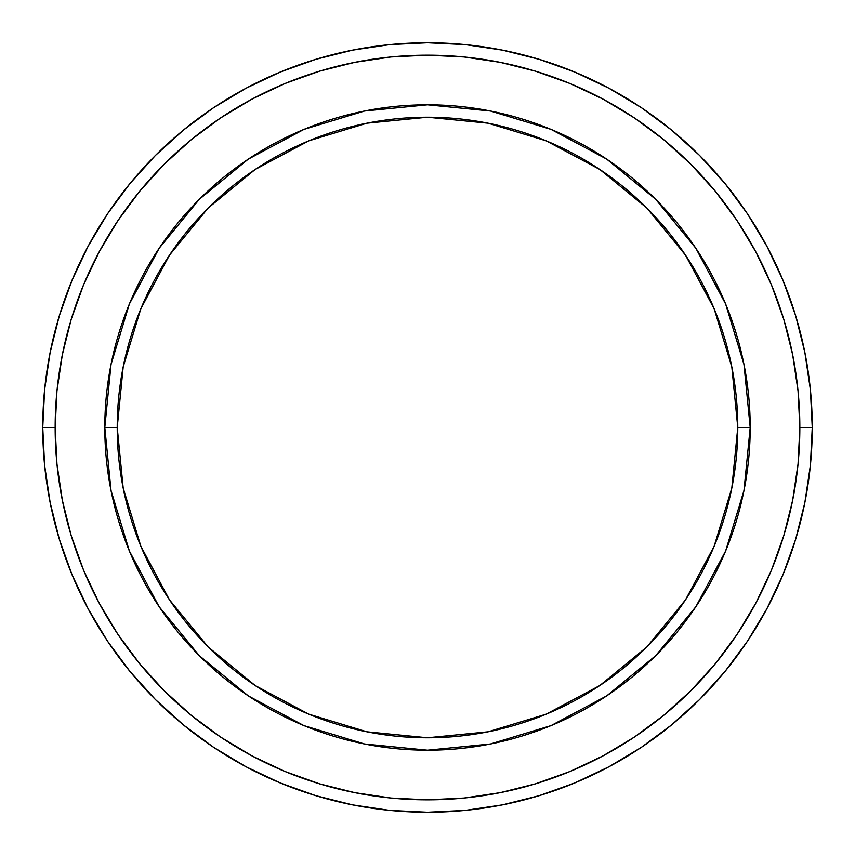 <?xml version="1.0" encoding="UTF-8"?>
<svg xmlns="http://www.w3.org/2000/svg" width="855" height="855" viewBox="0 0 855 855"><rect width="100%" height="100%" fill="white"/><g stroke="black" fill="none" stroke-linecap="round" stroke-linejoin="round"><path stroke-width="1.28" d="M129.372 550.994L111.011 490.449L104.802 427.5L117.221 427.5A310.28 310.28 0 0 1 427.5 117.221A310.28 310.28 0 0 1 737.78 427.5L750.198 427.5A322.698 322.698 0 0 0 427.5 104.802A322.698 322.698 0 0 0 104.802 427.5A322.698 322.698 0 0 1 427.5 104.802A322.698 322.698 0 0 1 750.198 427.5A322.698 322.698 0 0 1 427.5 750.198A322.698 322.698 0 0 1 104.802 427.5L111.011 364.551L129.329 304.113M42.75 427.5L55.158 427.5A372.342 372.342 0 0 1 427.5 55.158A372.342 372.342 0 0 1 799.842 427.5L812.25 427.5A384.75 384.75 0 0 0 427.5 42.75A384.75 384.75 0 0 0 42.75 427.5A384.75 384.75 0 0 1 427.5 42.75A384.75 384.75 0 0 1 812.25 427.5A384.75 384.75 0 0 1 427.5 812.25A384.75 384.75 0 0 1 42.75 427.5L44.599 389.784L50.146 352.442L59.316 315.816L72.034 280.258L88.183 246.133L107.591 213.739L130.088 183.419L155.439 155.439L183.419 130.088L213.739 107.591L246.133 88.183L280.258 72.034L315.816 59.316L352.442 50.146L389.784 44.599L427.5 42.75L465.216 44.599L502.558 50.146L539.184 59.316L574.742 72.034L608.867 88.183L641.261 107.591L671.581 130.088L699.561 155.439L724.912 183.419L747.409 213.739L766.817 246.133L782.966 280.258L795.684 315.816L804.854 352.442L810.401 389.784L812.25 427.5L810.401 465.216L804.854 502.558L795.684 539.184L782.966 574.742L766.817 608.867L747.409 641.261L724.912 671.581L699.561 699.561L671.581 724.912L641.261 747.409L608.867 766.817L574.742 782.966L539.184 795.684L502.558 804.854L465.216 810.401L427.5 812.25L389.784 810.401L352.442 804.854L315.816 795.684L280.258 782.966L246.133 766.817L213.739 747.409L183.419 724.912L155.439 699.561L130.088 671.581L107.591 641.261L88.183 608.867L72.034 574.742L59.316 539.184L50.146 502.558L44.599 465.216L42.75 427.5A384.75 384.75 0 0 0 427.5 812.25A384.75 384.75 0 0 0 812.25 427.5L799.842 427.5L798.046 391.002L792.681 354.857L783.811 319.417L771.499 285.014L755.873 251.979L737.085 220.643L715.325 191.296L690.787 164.213L663.704 139.675L634.357 117.915L603.021 99.127L569.986 83.501L535.583 71.189L500.143 62.319L463.998 56.954L427.5 55.158L391.002 56.954L354.857 62.319L319.417 71.189L285.014 83.501L251.979 99.127L220.643 117.915L191.296 139.675L164.213 164.213L139.675 191.296L117.915 220.643L99.127 251.979L83.501 285.014L71.189 319.417L62.319 354.857L56.954 391.002L55.158 427.5L56.954 463.998L62.319 500.143L71.189 535.583L83.501 569.986L99.127 603.021L117.915 634.357L139.675 663.704L164.213 690.787L191.296 715.325L220.643 737.085L251.979 755.873L285.014 771.499L319.417 783.811L354.857 792.681L391.002 798.046L427.5 799.842L463.998 798.046L500.143 792.681L535.583 783.811L569.986 771.499L603.021 755.873L634.357 737.085L663.704 715.325L690.787 690.787L715.325 663.704L737.085 634.357L755.873 603.021L771.499 569.986L783.811 535.583L792.681 500.143L798.046 463.998L799.842 427.5A372.342 372.342 0 0 1 427.5 799.842A372.342 372.342 0 0 1 55.158 427.5L42.75 427.5M725.628 304.006L743.989 364.551L750.198 427.5L737.78 427.5A310.28 310.28 0 0 1 427.5 737.78A310.28 310.28 0 0 1 117.221 427.5L123.184 488.034L140.84 546.238L169.514 599.879L208.096 646.904L255.121 685.486L308.762 714.16L366.966 731.816L427.5 737.78L488.034 731.816L546.238 714.16L599.879 685.486L646.904 646.904L685.486 599.879L714.16 546.238L731.816 488.034L737.78 427.5L731.816 366.966L714.16 308.762L685.486 255.121L646.904 208.096L599.879 169.514L546.238 140.84L488.034 123.184L427.5 117.221L366.966 123.184L308.762 140.84L255.121 169.514L208.096 208.096L169.514 255.121L140.84 308.762L123.184 366.966L117.221 427.5L104.802 427.5A322.698 322.698 0 0 0 427.5 750.198A322.698 322.698 0 0 0 750.198 427.5L743.989 490.449L725.671 550.887M725.585 551.09L695.874 606.676M695.81 606.783L655.678 655.678L606.783 695.81M606.676 695.874L551.09 725.585M550.994 725.628L490.449 743.989L427.5 750.198L364.551 743.989L304.113 725.671M303.739 725.51L248.442 695.959M248.217 695.81L199.322 655.678L159.19 606.783M159.126 606.676L129.415 551.09M129.415 303.91L159.126 248.324M159.19 248.217L199.322 199.322L248.217 159.19M248.324 159.126L303.91 129.415M304.006 129.372L364.551 111.011L427.5 104.802L490.449 111.011L550.887 129.329M551.261 129.49L606.558 159.041M606.783 159.19L655.678 199.322L695.81 248.217M695.874 248.324L725.585 303.91M364.711 744.021L427.5 750.198M743.989 490.449L750.198 427.5M490.289 110.979L427.5 104.802M111.011 364.551L104.802 427.5"/></g></svg>
